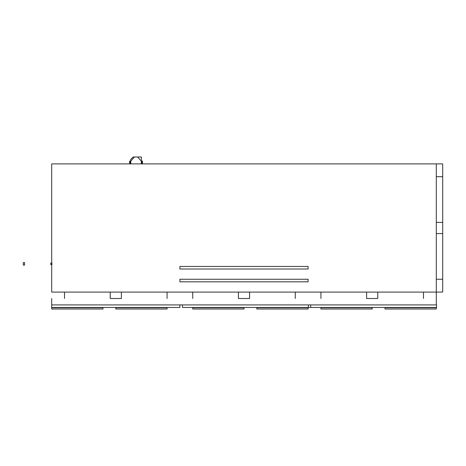 <?xml version="1.0" encoding="UTF-8"?>
<svg xmlns="http://www.w3.org/2000/svg" width="466" height="466" viewBox="0 0 466 466"><rect width="100%" height="100%" fill="white"/><g stroke="black" fill="none" stroke-linecap="round" stroke-linejoin="round"><path stroke-width="0.7" d="M436.293 304.91L436.293 163.892L51.703 163.892L51.703 170.306M167.078 292.089L167.078 298.496M51.703 304.91L179.899 304.91L179.899 307.473L51.703 307.473L51.703 304.91L179.899 304.91L179.899 307.473L51.703 307.473L51.703 304.91L179.899 304.91L179.899 307.473L51.703 307.473L51.703 304.91L179.899 304.91L179.899 307.473L51.703 307.473L51.703 298.496M64.524 292.089L64.524 298.496M110.221 292.089L110.221 298.496L121.381 298.496L121.381 292.089M179.899 163.892L186.307 163.892L179.899 163.892M436.293 298.496L436.293 292.089L51.703 292.089L51.703 163.892L58.116 163.892M51.703 222.41L51.703 233.571M121.381 163.892L110.221 163.892M295.275 292.089L295.275 298.496M192.72 292.089L192.72 298.496M238.417 292.089L238.417 298.496L249.578 298.496L249.578 292.089M308.096 163.892L314.503 163.892L308.096 163.892M249.578 163.892L238.417 163.892M423.472 292.089L423.472 298.496M320.917 292.089L320.917 298.496M366.608 292.089L366.608 298.496L377.775 298.496L377.775 292.089M436.293 163.892L442.7 163.892L442.7 292.089L436.293 292.089M436.293 279.268L442.7 279.268M436.293 233.571L442.7 233.571M436.293 222.41L442.7 222.41M436.293 176.713L442.7 176.713M377.775 163.892L366.608 163.892M182.462 304.91L182.462 307.473L310.659 307.473L310.659 304.91L179.899 304.91M308.352 304.91L308.352 307.473L436.549 307.473L436.549 304.91L308.352 304.91M51.703 307.729L51.703 309.01L102.98 309.01L102.98 307.729L51.703 307.729M115.801 307.729L115.801 309.01L167.078 309.01L167.078 307.729L115.801 307.729M192.72 307.729L192.72 309.01L243.998 309.01L243.998 307.729L192.72 307.729M256.818 307.729L256.818 309.01L308.096 309.01L308.096 307.729L256.818 307.729M320.917 307.729L320.917 309.01L372.194 309.01L372.194 307.729L320.917 307.729M385.009 307.729L385.009 309.01L436.293 309.01L436.293 307.729L385.009 307.729M141.338 161.754L141.897 161.754L141.897 162.797L141.338 162.797M130.76 162.797L130.2 162.797L130.2 161.754L130.76 161.754M140.918 163.892L141.338 163.881L141.338 156.99L133.165 156.99L130.76 159.395L130.76 163.881L131.185 163.892M141.338 160.677L140.918 160.677L137.651 156.99M134.447 156.99L131.179 160.677L130.76 160.677M130.76 161.073L129.641 161.073L129.641 163.479L130.76 163.479M141.338 163.479L142.462 163.479L142.462 161.073L141.338 161.073M130.2 161.754L129.798 161.358L130.76 161.358M130.2 162.797L129.798 163.199L129.798 161.358M141.338 161.358L142.299 161.358L141.897 161.754M142.299 161.358L142.299 163.199L141.897 162.797M24.582 262.608L24.582 265.09L23.3 265.09L23.3 262.608L24.582 262.608M52.058 264.601L50.777 264.601L52.058 264.647M52.058 263.045L50.777 263.045L50.777 264.601M52.058 263.092L50.777 263.092M179.899 279.268L179.899 281.831L308.096 281.831L308.096 279.268L179.899 279.268M179.899 266.453L179.899 269.016L308.096 269.016L308.096 266.453L179.899 266.453M130.76 163.199L129.798 163.199M142.299 163.199L141.338 163.199"/></g></svg>
